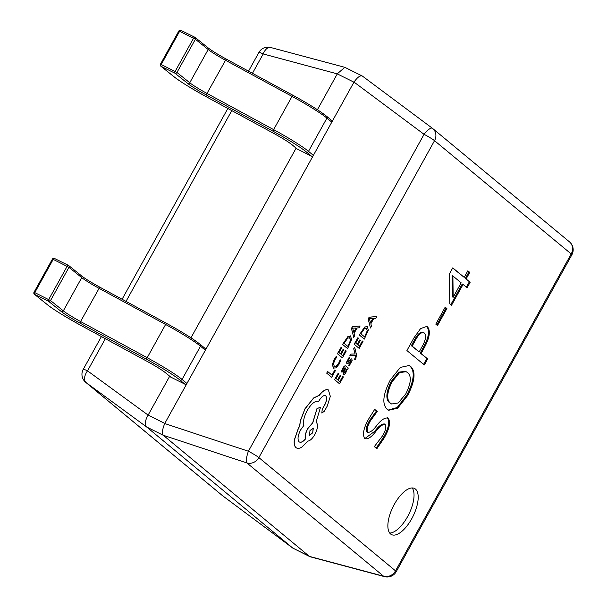 <?xml version="1.0" encoding="UTF-8"?>
<svg xmlns="http://www.w3.org/2000/svg" width="607" height="607" viewBox="0 0 607 607"><rect width="100%" height="100%" fill="white"/><g stroke="black" fill="none" stroke-linecap="round" stroke-linejoin="round"><path stroke-width="0.91" d="M331.293 120.178A1.548 1.389 129.6 0 1 331.794 122.151L313.379 155.377A1.548 1.389 129.6 0 1 311.383 156.098L306.512 152.069A39.69 3.559 -151 0 0 272.824 131.097L206.319 94.98A22.163 1.988 29 0 1 187.783 83.485L174.983 73.212L161.037 66.307A1.548 0.713 -63.7 0 1 161.219 64.509L160.43 64.213A1.548 1.548 0 0 0 160.817 66.171A1.548 1.366 128.8 0 1 160.809 66.163A1.548 1.366 128.8 0 0 161.037 66.307L173.83 76.588A39.69 3.559 -151 0 0 207.033 97.166L273.537 133.282A22.163 1.988 29 0 1 292.354 144.99L297.218 149.026A1.548 1.389 129.6 0 1 296.982 148.867L292.111 144.838A1.548 1.389 129.6 0 1 291.929 144.648M311.383 156.098L297.218 149.026M331.794 122.151L326.93 118.115A41.238 3.703 -151 0 0 291.929 96.331L225.425 60.214A20.615 1.851 29 0 1 208.178 49.524L195.378 39.243L176.963 72.468A1.548 1.366 -51.2 0 1 174.983 73.212A1.548 0.713 -63.7 0 1 175.165 71.406L193.58 38.18A1.548 0.713 -63.7 0 1 194.832 37.247A1.548 0.713 -63.7 0 1 194.893 37.293A1.548 1.366 -51.2 0 1 195.113 37.429A1.548 1.548 0 0 0 194.832 37.247L180.886 30.35A1.548 0.713 -63.7 0 1 180.947 30.388L194.764 37.224M178.845 30.987L179.634 31.283L161.219 64.509L176.963 72.468L189.756 82.749L208.178 49.524A1.548 1.366 -51.2 0 0 207.913 47.71L195.113 37.429A1.548 1.366 -51.2 0 1 195.378 39.243L179.634 31.283A1.548 0.713 -63.7 0 1 180.886 30.35A1.548 1.548 0 0 0 178.845 30.987L160.43 64.213M204.855 348.274A1.548 1.389 129.6 0 1 205.363 350.247L186.941 383.472A1.548 1.389 129.6 0 1 184.945 384.193L180.082 380.157A39.69 3.559 -151 0 0 146.393 359.185L79.889 323.068A22.163 1.988 29 0 1 61.345 311.581L48.552 301.3L34.607 294.403A1.548 0.713 -63.7 0 1 34.781 292.597L34 292.308A1.548 1.548 0 0 0 34.364 294.243A1.548 1.366 128.8 0 1 34.371 294.251A1.548 1.548 0 0 0 34.379 294.258A1.548 1.366 128.8 0 0 34.607 294.403L47.399 304.684A39.69 3.559 -151 0 0 80.602 325.253L147.106 361.37A22.163 1.988 29 0 1 165.916 373.085L170.787 377.114A1.548 1.389 129.6 0 1 170.544 376.962L165.681 372.926A1.548 1.389 129.6 0 1 165.499 372.744M184.945 384.193L170.787 377.114M205.363 350.247L200.492 346.21A41.238 3.703 -151 0 0 165.491 324.419L98.987 288.302A20.615 1.851 29 0 1 81.74 277.619L68.948 267.338L50.525 300.564A1.548 1.366 -51.2 0 1 48.552 301.3A1.548 0.713 -63.7 0 1 48.735 299.501L67.149 266.276A1.548 0.713 -63.7 0 1 68.401 265.342A1.548 0.713 -63.7 0 1 68.462 265.38A1.548 1.366 -51.2 0 1 68.682 265.525A1.548 1.548 0 0 0 68.401 265.342L54.455 258.445A1.548 0.713 -63.7 0 1 54.516 258.483L68.333 265.32M52.414 259.075L53.204 259.371L34.781 292.597L50.525 300.564L63.325 310.845L81.74 277.619A1.548 1.366 -51.2 0 0 81.482 275.806L68.682 265.525A1.548 1.366 -51.2 0 1 68.948 267.338L53.204 259.371A1.548 0.713 -63.7 0 1 54.455 258.445A1.548 1.548 0 0 0 52.414 259.075L34 292.308M390.589 533.993A25.775 11.055 116.5 0 0 391.515 534.592A25.775 11.055 116.5 0 0 412.335 517.619A25.775 11.055 116.5 0 0 415.476 489.09A25.775 11.055 116.5 0 0 414.551 488.483A25.775 11.055 116.5 0 0 393.731 505.456A25.775 11.055 116.5 0 0 390.589 533.993M389.686 533.037A25.775 11.055 116.5 0 0 408.754 514.402A25.775 11.055 116.5 0 0 412.206 487.96M435.796 324.138L445.204 307.165L446.904 308.568L437.495 325.542L435.796 324.138M427.609 326.938C430.712 331.035 429.597 337.97 424.255 347.758L421.076 353.486L427.654 358.934L424.316 364.959L406.918 350.55L413.959 337.849L420.568 328.592L426.812 326.414L427.609 326.938L426.774 326.52C429.885 330.618 428.762 337.553 423.42 347.341L424.255 347.758M385.119 424.376C382.395 424.361 379.238 426.797 375.65 431.676C371.256 437.344 367.584 439.643 364.632 438.565C362.318 434.293 363.699 427.707 368.768 418.815L374.709 409.353L377.25 411.463L370.414 420.879C367.432 425.947 366.545 429.771 367.743 432.351C370.232 432.525 373.168 430.317 376.56 425.735C381.166 419.763 385.066 417.244 388.26 418.193C390.787 422.389 389.383 429.043 384.049 438.155L376.879 448.717L374.337 446.608L382.509 435.909C385.665 430.667 386.538 426.82 385.119 424.376L383.965 423.754M365.111 438.876L364.632 438.565M367.743 432.351L366.909 431.934L367.743 432.351M387.774 417.874L387.433 417.775C389.952 421.971 388.548 428.625 383.214 437.746L384.049 438.155M410.552 366.347C415.977 371.264 415.029 380.968 407.714 395.461L397.676 408.192L388.639 410.271L387.289 409.399C381.871 404.383 382.873 394.573 390.301 379.967L400.317 367.41L409.262 365.49L410.552 366.347L409.725 365.93C415.142 370.847 414.194 380.551 406.887 395.043L407.714 395.461M449.734 303.72L449.506 273.719L452.754 267.869L464.203 277.361L467.845 270.79L469.757 272.368L466.115 278.939L470.144 282.278L467.109 287.756L463.08 284.417L451.547 305.222L449.734 303.72M169.679 376.241L148.131 415.105L164.793 423.428L353.942 82.188L337.287 73.864L317.415 109.715M296.125 148.116L190.977 337.811M309.388 556.361L163.291 435.295L146.628 426.971L292.726 548.038L310.283 556.809L384.542 576.65A10.311 10.311 0 0 0 396.219 571.688A10.311 0.926 -151 0 0 395.536 570.853L571.202 253.938L434.529 140.68L258.863 457.595L395.536 570.853A10.311 9.264 -50.4 0 1 383.586 576.21A10.311 5.6 105 0 0 384.542 576.65M146.628 426.971L86.042 382.569L222.708 495.828A10.311 3.027 126.7 0 0 222.761 495.873A10.311 3.027 126.7 0 0 222.822 495.911M292.764 548.068L222.761 495.873A10.311 10.311 0 0 1 222.344 495.547A10.311 9.264 -50.4 0 0 222.708 495.828L292.726 548.038M337.287 73.864L263.188 53.94L252.459 73.295M105.345 338.698L87.522 370.854L148.131 415.105M164.793 423.428L164.74 423.542C162.365 429.217 161.872 433.125 163.253 435.257L163.291 435.295M337.34 73.758L344.844 67.324L362.364 76.057C360.315 75.131 357.531 77.135 354.01 82.082L353.942 82.188M292.832 548.121L309.813 556.627M344.844 67.324L270.585 47.475A10.311 5.6 105 0 0 263.188 53.94A10.311 0.926 29 0 0 258.908 52.437L248.529 71.163M101.415 336.566L83.235 369.352A10.311 0.926 -151 0 1 87.522 370.854A10.311 5.888 126.2 0 0 86.042 382.569A10.311 9.264 -50.4 0 1 85.678 382.289L222.344 495.547M148.07 415.211C145.02 420.545 144.527 424.452 146.583 426.933M164.74 423.542L248.4 451.236L424.065 134.322A10.311 0.926 -151 0 1 434.529 140.68A10.311 9.264 -50.4 0 0 432.783 128.585A10.311 9.264 -50.4 0 0 432.419 128.297A10.311 3.027 126.7 0 0 432.366 128.259A10.311 3.027 126.7 0 0 424.065 134.322L354.01 82.082M309.433 556.399L383.586 576.21L246.912 462.951A10.311 9.264 -50.4 0 0 258.863 457.595A10.311 0.926 29 0 0 248.4 451.236A10.311 2.747 108.3 0 0 246.912 462.951L163.253 435.257M384.284 423.959C381.56 423.944 378.404 426.38 374.815 431.258L364.731 438.633M374.58 409.52L377.25 411.463M376.423 411.053L369.58 420.461L370.414 420.879M369.58 420.461C366.598 425.53 365.71 429.354 366.909 431.934M383.214 437.746L376.052 448.3M406.887 395.043L397.16 407.532L388.23 410.051M408.83 365.293L409.725 365.93M406.189 371.719L405.355 371.302L398.769 372.159L391.196 381.469C386.022 392.175 385.498 399.292 389.611 402.798L391.614 403.989L398.23 402.972L405.817 393.86C411.182 383.055 411.728 375.961 407.472 372.577L406.189 371.719L399.603 372.569L392.031 381.879C386.856 392.592 386.325 399.709 390.438 403.215L391.614 403.989M391.196 381.469L392.031 381.879M389.611 402.798L390.438 403.215M423.42 347.341L420.241 353.069L421.076 353.486M420.241 353.069L427.654 358.934M426.82 358.525L423.58 364.359M426.38 326.232L426.774 326.52M423.527 332.621C420.932 331.156 417.942 333.577 414.558 339.882L411.334 345.694L419.164 351.908L422.085 346.643C425.757 340.132 426.516 335.595 424.354 333.031L422.927 332.234M414.558 339.882L415.385 340.299L412.168 346.104L419.164 351.908M411.334 345.694L412.168 346.104M424.354 333.031C421.766 331.566 418.777 333.994 415.385 340.299M445.106 307.347L446.904 308.568M446.069 308.151L436.767 324.942M452.647 268.051L464.203 277.361M467.747 270.972L469.757 272.368M468.923 271.951L465.281 278.522L466.115 278.939M465.281 278.522L470.144 282.278M469.31 281.86L466.381 287.149M450.819 304.615L462.246 284L463.08 284.417M452.905 275.988L452.078 275.57L452.329 296.869L453.156 297.286L461.168 282.832L452.905 275.988L453.156 297.286M334.874 370.08L332.052 375.172L327.666 371.537L326.756 373.184L331.703 377.288L335.443 370.543L334.791 370.035L331.983 375.111M327.666 371.537L326.672 373.146L331.703 377.288M340.216 359.776L338.721 363.35L336.377 366.203L334.267 366.287L333.524 363.707L334.905 359.769L336.87 356.999L336.202 356.446L334.32 359.306L332.446 364.61L333.349 368.047L336.05 367.895L339.161 364.063L340.831 360.285L340.132 359.731L338.638 363.305L336.293 366.158L334.184 366.241M336.202 356.446L334.237 359.268L332.363 364.564L333.683 368.274M333.266 368.009L333.645 368.259M345.702 350.55L342.803 355.778L341.142 354.397L343.676 349.822L343.107 349.351L340.573 353.927L338.987 352.614L341.726 347.674L341.157 347.204L337.5 353.79L342.454 357.895L346.263 351.013L345.618 350.505L342.735 355.717M343.107 349.351L340.497 353.866M341.157 347.204L337.416 353.744L342.454 357.895M350.838 336.088L348.008 336.559L342.652 344.495L347.606 348.6L351.612 339.548L350.474 335.861M347.879 346.422L350.489 340.36L349.89 337.841L347.72 338.084L344.139 343.319L347.955 346.483L350.573 340.398L349.594 337.644M350.755 336.05L347.925 336.521L342.568 344.457L347.606 348.6M360.141 325.982L352.492 326.748L351.514 328.508L353.767 337.484L354.776 335.663L354.109 333.311L357.053 327.985L359.132 327.803L360.141 325.982L352.409 326.703L351.43 328.47L353.767 337.484M353.835 332.325L356.21 328.03L352.629 328.167L353.835 332.325M353.798 332.196L356.104 328.038M342.803 376.454L339.912 381.682L338.243 380.301L340.777 375.725L340.208 375.255L337.674 379.83L336.096 378.518L338.827 373.578L338.258 373.108L334.609 379.694L339.563 383.799L343.372 376.924L342.72 376.416L339.837 381.621M340.208 375.255L337.606 379.77M338.258 373.108L334.525 379.656L339.563 383.799M344.92 367.645L343.714 370.574L343.19 374.565L344.457 374.443L345.907 372.561L346.855 369.2L347.401 369.655L348.289 368.054L346.013 366.165C345.117 365.422 344.055 366.158 342.841 368.358L341.43 371.772L342.029 372.273L343.259 368.919L345.155 367.789L343.797 370.619L343.38 374.678M343.911 372.144L344.123 372.941L344.791 372.819L345.633 371.727L346.309 369.746L345.626 368.183L343.911 372.144M344.123 372.941L345.55 371.681L346.225 369.709L345.618 368.206M345.929 366.127C345.034 365.384 343.972 366.112 342.758 368.312L341.346 371.727L342.029 372.273M346.84 369.223L347.401 369.655M344.04 372.895L344.708 372.774M351.946 358.919L351.066 358.972L347.773 362.038L348.266 359.89L349.807 357.789L349.207 357.288L346.726 362.083L346.916 363.73L347.728 363.745L351.096 360.611L350.527 362.895L348.646 365.209L349.283 365.74L352.143 360.581L351.787 358.82M350.451 360.702L351.013 360.573L350.444 362.857L348.646 365.209M348.729 365.247L349.366 365.778M351.863 358.874L350.983 358.927L347.69 361.992M348.213 361.916L347.773 362.038M349.207 357.288L346.643 362.038L346.832 363.692L347.728 363.745M350.527 360.748L351.013 360.573M354.693 347.189L353.691 348.805L355.148 353.942L350.74 354.116L349.753 355.907L355.345 355.292L355.603 356.529L354.534 359.39L355.171 359.89L355.793 358.904L356.468 354.708L354.693 347.189L353.691 348.805M353.775 348.85L354.966 353.509M355.049 353.547L355.148 353.942M355.209 354.025L354.723 353.934M354.807 353.98L350.74 354.116M350.823 354.162L349.837 355.952M355.277 355.3L355.52 356.491L354.534 359.39M354.617 359.435L355.171 359.89M362.432 341.051L359.534 346.271L357.872 344.897L360.406 340.322L359.837 339.852L357.303 344.427L355.717 343.114L358.456 338.175L357.88 337.704L354.23 344.29L359.185 348.395L362.994 341.513L362.349 341.005L359.465 346.218M359.837 339.852L357.227 344.366M357.88 337.704L354.147 344.245L359.185 348.395M367.569 326.589L364.739 327.059L359.382 334.996L364.337 339.101L368.343 330.049L367.205 326.361M364.61 336.923L367.22 330.861L366.62 328.341L364.45 328.584L360.869 333.82L364.686 336.984L367.303 330.898L366.325 328.144M367.485 326.551L364.655 327.021L359.298 334.958L364.337 339.101M376.871 316.482L369.223 317.249L368.244 319.009L370.498 327.985L371.507 326.164L370.831 323.812L373.783 318.485L375.862 318.303L376.871 316.482L369.139 317.203L368.161 318.971L370.498 327.985M370.566 322.825L372.941 318.531L369.337 318.705L370.566 322.825M370.528 322.696L372.835 318.538M328.842 390.195C326.316 388.768 323.114 390.491 319.244 395.377L313.743 397.98L305.055 408.822L300.389 420.863L299.721 426.152L298.492 428.185L294.387 440.037C293.947 443.74 294.494 446.274 296.034 447.632C297.513 448.793 299.494 448.581 301.983 446.995L307.703 441.122C310.025 440.902 312.415 438.686 314.889 434.475C317.742 428.777 318.25 424.771 316.406 422.464L316.05 422.176L320.496 407.289L317.074 408.564L312.787 422.783L307.81 428.61C305.602 432.867 304.797 436.357 305.397 439.081C302.87 441.957 300.776 442.882 299.137 441.85C297.286 439.544 297.794 435.545 300.655 429.839L303.849 425.461C302.878 421.653 304.001 416.66 307.218 410.484C311.421 403.526 315.238 400.499 318.675 401.402L319.077 400.673C321.634 396.492 323.857 394.884 325.754 395.863C327.165 397.494 326.87 400.43 324.874 404.679L322.271 409.293L321.801 413.01L324.35 411.28L327.325 405.916L330.322 396.333L328.379 389.914M328.759 390.157C326.232 388.723 323.03 390.453 319.161 395.332L313.66 397.934L304.972 408.777L300.306 420.826L299.638 426.106L298.409 428.14L294.304 439.992C293.864 443.702 294.41 446.236 295.95 447.594L296.588 448.004M325.458 395.673L325.671 395.817C327.082 397.448 326.786 400.392 324.791 404.641L322.188 409.247L321.869 413.063M312.719 432.814L313.318 428.132L309.98 430.538L309.532 435.318L312.719 432.814L313.121 428.018M320.496 407.289L316.991 408.519L312.704 422.745L307.726 428.565C305.518 432.821 304.714 436.312 305.313 439.036C302.787 441.919 300.7 442.837 299.054 441.805M295.95 447.594L296.55 447.989M309.494 435.295L312.643 432.776M208.087 47.877A22.163 1.988 -151 0 0 226.206 59.046L207.002 93.44L273.507 129.557A41.238 3.703 29 0 1 308.508 151.34L313.379 155.377M187.783 83.485A1.548 1.366 -51.2 0 0 189.756 82.749A20.615 1.851 -151 0 0 207.002 93.44L206.319 94.98M306.512 152.069A1.548 1.389 -50.4 0 0 308.508 151.34L326.93 118.115A1.548 1.389 -50.4 0 0 326.665 116.301L319.601 111.164C312.203 106.233 303.242 100.899 292.726 95.162L226.221 59.046L292.711 95.162L272.824 131.097M292.726 95.162L292.733 95.178A39.69 3.559 29 0 1 326.422 116.149M173.83 76.588A1.548 1.366 128.8 0 1 173.427 76.262M160.817 66.171L173.61 76.444C178.966 80.852 190.112 87.765 207.04 97.173L207.055 97.173M292.354 144.99A1.548 1.389 129.6 0 1 292.111 144.838C288.591 142.015 282.407 138.168 273.545 133.29L207.04 97.173M81.649 275.973A22.163 1.988 -151 0 0 99.776 287.141L80.572 321.528L147.076 357.644A41.238 3.703 29 0 1 182.077 379.436L186.941 383.472M61.345 311.581A1.548 1.366 -51.2 0 0 63.325 310.845A20.615 1.851 -151 0 0 80.572 321.528L79.889 323.068M180.082 380.157A1.548 1.389 -50.4 0 0 182.077 379.436L200.492 346.21A1.548 1.389 -50.4 0 0 200.227 344.397L193.17 339.26C185.765 334.32 176.812 328.986 166.295 323.258L99.791 287.141L166.28 323.25L146.393 359.185M166.295 323.258L166.303 323.265A39.69 3.559 29 0 1 199.991 344.237M47.399 304.684A1.548 1.366 128.8 0 1 46.989 304.35M80.602 325.253L80.625 325.269C63.682 315.852 52.536 308.948 47.179 304.539L34.379 294.258M147.106 361.37L80.61 325.269M165.916 373.085A1.548 1.389 129.6 0 1 165.681 372.926C162.16 370.111 155.969 366.264 147.114 361.385M231.775 110.611L126.028 301.391M362.364 76.057L432.305 128.214M569.449 241.836A10.311 9.264 -50.4 0 1 571.202 253.938A10.311 0.926 29 0 1 571.885 254.773A10.311 10.311 0 0 0 569.449 241.836L432.783 128.585A10.311 10.311 0 0 0 432.366 128.259L362.296 76.004M374.815 431.258L375.65 431.676M326.665 116.301L331.528 120.338M226.221 59.046C217.685 54.349 211.585 50.571 207.913 47.71M200.227 344.397L205.098 348.426M99.791 287.141C91.255 282.445 85.147 278.666 81.482 275.806M122.098 299.251L227.845 108.471M270.585 47.475A10.311 10.311 0 0 0 258.908 52.437M83.235 369.352A10.311 10.311 0 0 0 85.678 382.289M396.219 571.688L571.885 254.773"/></g></svg>
